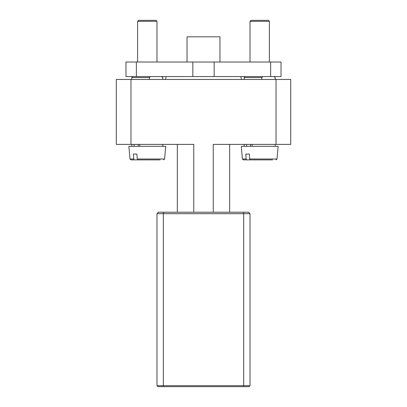 <?xml version="1.0" encoding="UTF-8"?>
<svg xmlns="http://www.w3.org/2000/svg" width="407" height="407" viewBox="0 0 407 407"><rect width="100%" height="100%" fill="white"/><g stroke="black" fill="none" stroke-linecap="round" stroke-linejoin="round"><path stroke-width="0.61" d="M249.333 154.08L249.633 159.01L277.009 159.01L278.118 146.327L241.295 146.327L242.404 159.01L246.128 159.01L245.828 154.08L249.333 154.08L245.828 154.08M249.633 159.01L250.305 159.895L272.609 159.895M242.404 159.01L243.366 159.895L269.103 159.895L246.8 159.895L246.128 159.01M136.925 154.08L137.225 159.01L164.596 159.01L165.705 146.327L128.882 146.327L129.991 159.01L133.72 159.01L133.415 154.08L136.925 154.08L133.415 154.08M137.225 159.01L137.897 159.895L160.2 159.895M129.991 159.01L130.957 159.895L156.695 159.895L134.391 159.895L133.72 159.01M137.607 21.317L138.573 20.35L156.018 20.35L156.985 21.317L137.607 21.317L137.607 62.017M156.985 21.317L156.985 62.017M150.514 76.557L149.379 77.523L131.792 77.523L131.792 79.462M161.833 76.557L162.8 77.523L161.604 76.557M162.8 77.523L162.8 79.462M162.739 77.523L162.739 79.462M149.379 79.462L149.379 77.523M162.8 144.388L162.8 146.327M134.127 146.327L134.127 144.388M139.738 144.388L139.738 146.327M138.177 146.327L138.177 144.388M250.015 21.317L250.982 20.35L268.427 20.35L269.393 21.317L250.015 21.317L250.015 62.017M269.393 21.317L269.393 62.017M262.922 76.557L261.787 77.523L244.2 77.523L244.2 79.462M274.242 76.557L275.208 77.523L274.018 76.557M275.208 77.523L275.208 79.462M275.152 77.523L275.152 79.462M261.787 79.462L261.787 77.523M275.208 144.388L275.208 146.327M246.54 146.327L246.54 144.388M252.147 144.388L252.147 146.327M250.59 146.327L250.59 144.388M165.542 79.462L166.163 76.557L165.542 79.462M136.36 76.557L125.977 76.557L125.977 62.017L192.842 62.017L192.842 76.557L136.36 76.557L136.36 62.017M276.017 79.462L290.715 79.462L290.715 144.388L276.017 144.388L276.017 79.462L130.983 79.462L130.983 144.388L193.763 144.388L193.763 212.22M130.983 144.388L116.285 144.388L116.285 79.462L130.983 79.462M214.158 76.557L214.158 62.017L281.023 62.017L281.023 76.557L192.842 76.557M241.458 79.462L240.837 76.557M213.237 212.22L213.237 144.388L276.017 144.388M270.64 62.017L270.64 76.557M177.335 212.22L177.335 144.388M229.665 144.388L229.665 212.22M243.233 212.22L243.676 213.675L243.676 385.683L250.015 385.683L250.015 213.675L248.56 212.22L158.44 212.22L156.985 213.675L158.44 212.22M192.842 62.017L214.158 62.017M219.973 62.017L219.973 36.823L187.027 36.823L187.027 62.017M250.015 213.675L156.985 213.675L156.985 385.683L163.324 385.683L163.324 213.675L163.767 212.22M243.676 385.683L163.324 385.683L163.619 386.65L243.381 386.65L243.676 385.683M249.822 385.877L249.043 386.65L243.381 386.65M163.619 386.65L157.957 386.65L156.985 385.683M277.009 159.01L276.043 159.895M164.596 159.01L163.634 159.895M132.758 76.557L131.792 77.523M131.792 144.388L131.792 146.327M245.167 76.557L244.2 77.523M244.2 144.388L244.2 146.327"/></g></svg>
